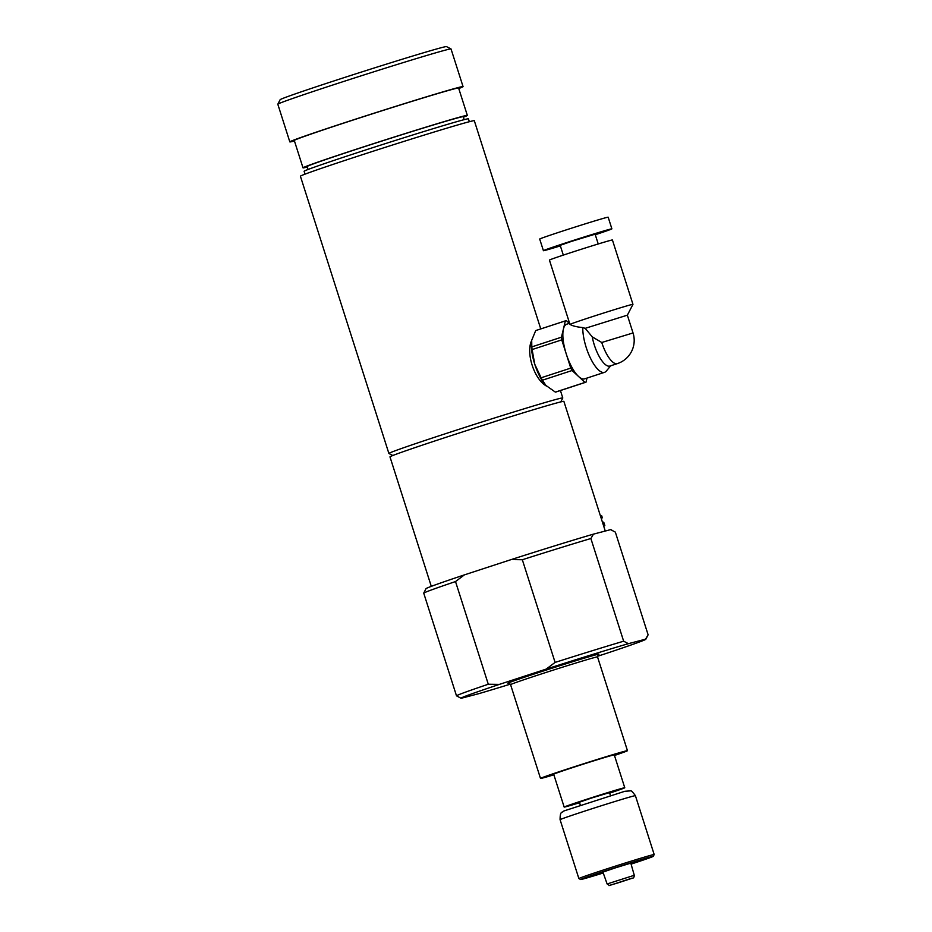 <?xml version="1.0" encoding="UTF-8"?>
<svg xmlns="http://www.w3.org/2000/svg" width="932" height="932" viewBox="0 0 932 932"><rect width="100%" height="100%" fill="white"/><g stroke="black" fill="none" stroke-linecap="round" stroke-linejoin="round"><path stroke-width="1.4" d="M603.19 872.818L589.234 876.767L615.679 867.762L643.01 859.421L631.011 863.871M546.28 386.023L542.447 380.198L572.097 370.517L585.005 382.423L555.356 392.104L545.418 385.079A28.752 9.728 71.9 0 0 545.488 385.161M531.461 342.114A28.752 9.728 71.9 0 0 531.45 342.3A28.752 9.728 71.9 0 0 534.77 364.284L541.131 377.786A32.34 10.939 71.9 0 0 542.447 380.198M569.336 323.357L566.376 320.62A32.34 10.939 71.9 0 0 565.642 320.783A32.34 10.939 71.9 0 0 565.363 320.888L561.46 337.198L531.811 346.89A32.34 10.939 71.9 0 0 532.114 349.558L534.77 364.284A28.752 9.728 71.9 0 0 545.418 385.079M555.356 392.104A32.34 10.939 71.9 0 0 556.089 391.953L585.727 382.26A32.34 10.939 71.9 0 0 586.018 382.155L586.997 378.066M546.129 385.86C534.071 378.94 525.683 352.657 531.671 340.53M561.46 337.198A32.34 10.939 71.9 0 0 561.763 339.877L570.768 368.105A32.34 10.939 71.9 0 0 572.097 370.517M569.592 323.264L566.761 324.196A28.752 9.728 71.9 0 0 563.417 329.043A28.752 9.728 71.9 0 0 566.272 353.985A28.752 9.728 71.9 0 0 578.551 376.47A28.752 9.728 71.9 0 0 584.62 378.846L604.542 372.334A28.752 9.728 71.9 0 0 606.266 371.111L610.716 365.787M585.005 382.423A32.34 10.939 71.9 0 0 585.727 382.26M541.131 377.786L570.768 368.105M532.114 349.558L561.763 339.877M565.642 320.783L536.005 330.464A32.34 10.939 71.9 0 0 535.714 330.569L565.363 320.888M531.811 346.89L531.694 340.32L535.714 330.569M601.757 342.487A24.43 8.26 71.9 0 0 617.345 363.62A24.43 24.43 0 0 0 633.038 332.957L601.757 342.487L592.239 336.86L585.191 328.332L582.78 327.586C576.757 326.969 572.516 325.92 570.058 324.452M633.038 332.957L627.364 315.167L585.191 328.332M627.364 315.167L632.956 304.345A33.063 0.629 162.3 0 0 632.956 304.333A33.063 0.629 162.3 0 0 590.632 317.218A33.063 0.629 162.3 0 0 569.965 324.429A33.063 0.629 162.3 0 0 569.976 324.441L570.629 324.779M632.956 304.333L612.417 239.978A33.063 0.629 162.3 0 0 570.093 252.875A33.063 0.629 162.3 0 0 549.426 260.086L569.965 324.429M598.227 243.963L595.105 234.188L571.642 241.341L560.19 245.337L563.312 255.112M595.28 234.748A35.929 0.676 162.3 0 0 611.881 228.841A35.929 0.676 162.3 0 0 565.875 242.856A35.929 0.676 162.3 0 0 543.414 250.685A35.929 0.676 162.3 0 0 560.365 245.897M611.881 228.841L608.165 217.203A35.929 0.676 162.3 0 0 562.159 231.218A35.929 0.676 162.3 0 0 539.698 239.046L543.414 250.685M592.239 336.86A24.43 8.26 71.9 0 0 609.889 366.055L617.345 363.62M582.78 327.586A28.752 9.728 71.9 0 0 586.205 347.485A28.752 9.728 71.9 0 0 604.542 372.334M600.476 516.025L601.699 515.792L602.223 517.423L601.524 519.322M603.61 525.846L604.845 525.613L603.703 526.149M602.2 521.442L603.866 522.572L603.167 524.483M603.26 872.993A38.096 0.722 -17.7 0 1 582.896 879.051A38.096 0.722 -17.7 0 1 580.694 879.517L578.889 878.585A39.528 0.746 -17.7 0 1 578.877 878.573A39.528 0.746 -17.7 0 1 609.843 867.913A39.528 0.746 -17.7 0 1 651.887 855.005A39.528 0.746 -17.7 0 1 654.182 854.539A39.528 0.746 -17.7 0 1 654.182 854.551L653.25 856.357A38.096 0.722 -17.7 0 1 631.081 864.115M580.694 879.517A38.096 0.722 -17.7 0 1 616.751 867.238A38.096 0.722 -17.7 0 1 653.25 856.357M630.952 863.661L631.756 863.615M636.067 861.413L639.037 861.238M469.344 121.719L468.423 118.83A86.245 1.631 162.3 0 0 385.778 143.493A86.245 1.631 162.3 0 0 304.112 171.267L305.032 174.156M277.818 104.198L280.148 99.689A87.317 1.654 162.3 0 1 362.828 71.601A87.317 1.654 162.3 0 1 446.498 46.6L451.006 48.93A90.917 1.724 162.3 0 0 451.006 48.93A90.917 1.724 162.3 0 0 363.899 74.956A90.917 1.724 162.3 0 0 277.818 104.198A90.917 1.724 162.3 0 0 277.818 104.233L289.829 141.885A90.917 1.724 162.3 0 0 294.442 140.988M458.765 88.54A90.917 1.724 162.3 0 0 463.053 86.606A90.917 1.724 162.3 0 0 375.911 112.609A90.917 1.724 162.3 0 0 289.829 141.885M463.379 117.199A86.245 1.631 162.3 0 0 467.34 115.405L458.602 88.027A86.245 1.631 162.3 0 0 375.945 112.69A86.245 1.631 162.3 0 0 294.279 140.464L303.017 167.853A86.245 1.631 162.3 0 0 307.28 167.026M467.34 115.405A86.245 1.631 162.3 0 0 384.683 140.068A86.245 1.631 162.3 0 0 303.017 167.853M464.171 119.657L463.227 116.721A81.934 1.549 162.3 0 0 384.706 140.149A81.934 1.549 162.3 0 0 307.129 166.537L308.061 169.473M609.691 793.109A31.805 0.606 162.3 0 0 624.766 787.75A31.805 0.606 162.3 0 0 622.914 788.123A31.805 0.606 162.3 0 0 589.082 798.514A31.805 0.606 162.3 0 0 564.175 807.089A31.805 0.606 162.3 0 0 579.564 802.72M564.175 807.089L553.678 774.224A31.805 0.606 -17.7 0 1 578.597 765.65A31.805 0.606 -17.7 0 1 612.429 755.269A31.805 0.606 -17.7 0 1 614.281 754.885L624.766 787.75M610.46 795.52L609.528 792.608L591.785 797.955L579.401 802.219L580.333 805.132M392.826 455.503L388.912 453.488A91.278 1.724 -17.7 0 1 388.889 453.465A91.278 1.724 -17.7 0 1 460.396 428.86A91.278 1.724 -17.7 0 1 557.487 399.036A91.278 1.724 -17.7 0 1 562.788 397.964A91.278 1.724 -17.7 0 1 562.788 397.999L560.761 401.913M540.758 328.914L474.318 120.717A91.278 1.724 162.3 0 0 386.838 146.825A91.278 1.724 162.3 0 0 300.407 176.218L388.889 453.465M614.468 755.479A45.633 0.862 162.3 0 0 627.457 750.679A45.633 0.862 162.3 0 0 624.801 751.227A45.633 0.862 162.3 0 0 576.256 766.127A45.633 0.862 162.3 0 0 540.502 778.43A45.633 0.862 162.3 0 0 553.876 774.818M605.264 531.042L563.883 401.389A91.278 1.724 162.3 0 0 558.583 402.461A91.278 1.724 162.3 0 0 461.491 432.273A91.278 1.724 162.3 0 0 389.984 456.878L431.295 586.356M510.34 684.158A97.021 1.829 162.3 0 1 478.384 693.781L461.247 698.266A97.021 1.829 162.3 0 1 460.99 698.243A97.021 1.829 162.3 0 1 499.377 684.391L546.187 669.106A97.021 1.829 162.3 0 1 628.401 643.674L645.538 639.177A97.021 1.829 162.3 0 1 645.818 639.259A97.021 1.829 162.3 0 1 607.408 653.052L597.424 656.314M464.427 574.869A97.021 1.829 162.3 0 0 426.017 588.651L423.722 593.125A100.621 1.899 162.3 0 1 455.515 581.556L464.427 574.869L511.225 559.573A97.021 1.829 162.3 0 1 593.451 534.141L590.876 538.521A100.621 1.899 162.3 0 0 522.328 559.736L555.099 662.407L546.187 669.106M511.225 559.573L522.328 559.736M612.86 530.716L610.844 529.667A97.021 1.829 162.3 0 0 610.588 529.644L615.341 532.114L648.113 634.797L645.818 639.259M423.722 593.125L456.494 695.808L460.99 698.243M455.515 581.556L488.286 684.239A100.621 1.899 162.3 0 0 456.494 695.808M590.876 538.521L623.648 641.204A100.621 1.899 162.3 0 0 555.099 662.407M648.113 634.797L645.538 639.177M499.377 684.391L488.286 684.239M628.401 643.674L623.648 641.204M593.451 534.141L610.588 529.644M633.108 796.138A39.528 0.746 162.3 0 0 591.051 809.046A39.528 0.746 162.3 0 0 560.085 819.706C560.085 809.896 562.497 813.193 563.907 810.957L624.848 791.28L630.358 790.884C630.801 790.115 632.49 791.711 635.403 795.672A39.528 0.746 162.3 0 0 633.108 796.138M632.164 878.084L610.507 885.155L632.164 878.084M607.116 883.955C611.73 886.157 604.577 886.344 616.168 883.478L632.001 878.305C633.422 878.363 634.179 877.362 634.284 875.288L607.116 883.955L602.899 871.991M598.251 654.579A47.788 0.909 162.3 0 0 596.142 654.753A47.788 0.909 162.3 0 0 541.364 671.646A47.788 0.909 162.3 0 0 508.627 683.179M598.356 654.509L597.529 656.897A45.633 0.862 162.3 0 0 594.872 657.444A45.633 0.862 162.3 0 0 546.327 672.345A45.633 0.862 162.3 0 0 510.573 684.647L508.511 683.179M603.866 522.572L604.845 525.613M560.085 819.706L578.877 878.573M635.403 795.672L654.182 854.539M451.03 48.953L463.053 86.606M634.284 875.288L630.766 863.02M560.423 390.531L562.788 397.964M510.573 684.647L540.502 778.43M597.529 656.897L627.457 750.679"/></g></svg>

